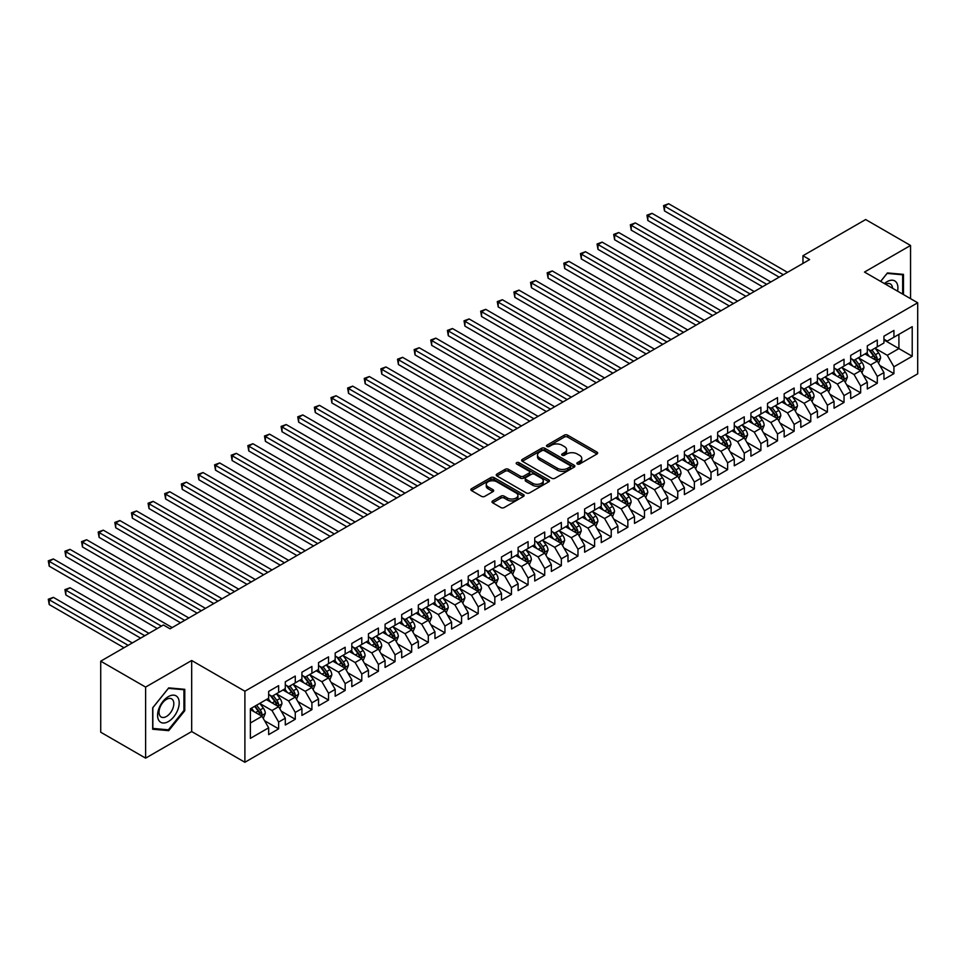 <?xml version="1.0" encoding="UTF-8"?>
<svg xmlns="http://www.w3.org/2000/svg" width="966" height="966" viewBox="0 0 966 966"><rect width="100%" height="100%" fill="white"/><g stroke="black" fill="none" stroke-linecap="round" stroke-linejoin="round"><path stroke-width="1.45" d="M577.354 464.006A1.618 0.93 0 0 0 579.636 464.006L596.976 453.996A2.306 1.328 0 0 0 597.652 453.054A2.306 1.328 0 0 0 596.976 452.1L567.597 435.147A2.306 1.328 0 0 0 564.337 435.147L546.985 445.157A1.618 0.93 0 0 0 546.514 445.821A1.618 0.93 0 0 0 546.985 446.473A1.618 0.93 0 0 0 549.28 446.473L551.526 445.181A7.39 4.262 0 0 1 561.971 445.181L564.41 446.594A7.39 4.262 0 0 1 566.583 449.613A7.39 4.262 0 0 1 564.41 452.619L562.176 453.923A1.618 0.93 0 0 0 561.693 454.575A1.618 0.93 0 0 0 562.176 455.24A1.618 0.93 0 0 0 564.458 455.24L566.704 453.948A7.39 4.262 0 0 1 577.149 453.948L579.6 455.36A7.39 4.262 0 0 1 581.761 458.367A7.39 4.262 0 0 1 579.6 461.386L577.354 462.69A1.618 0.93 0 0 0 576.871 463.342A1.618 0.93 0 0 0 577.354 464.006L577.354 462.69M492.672 500.919A2.306 1.328 0 0 0 491.996 501.861A2.306 1.328 0 0 0 492.672 502.803L500.919 507.561A2.306 1.328 0 0 0 504.18 507.561L523.439 496.439A2.306 1.328 0 0 0 524.115 495.498A2.306 1.328 0 0 0 523.439 494.556L494.061 477.602A2.306 1.328 0 0 0 490.8 477.602L471.541 488.711A2.306 1.328 0 0 0 470.865 489.665A2.306 1.328 0 0 0 471.541 490.607L481.491 496.355A2.306 1.328 0 0 0 484.763 496.355L492.998 491.597A2.306 1.328 0 0 0 493.674 490.643A2.306 1.328 0 0 0 492.998 489.702L488.072 486.852A6.17 3.562 0 0 1 486.26 484.34A6.17 3.562 0 0 1 490.064 481.044A6.17 3.562 0 0 1 496.802 481.817L516.146 492.986A6.17 3.562 0 0 1 517.945 495.498A6.17 3.562 0 0 1 514.141 498.794A6.17 3.562 0 0 1 507.404 498.021L504.18 496.162A2.306 1.328 0 0 0 500.919 496.162L492.672 500.919L492.672 502.803M145.612 687.092L145.612 758.141L191.679 731.552L191.679 660.503L145.612 687.092L100.718 661.179L163.411 624.978L170.052 628.818L809.617 259.576L802.963 255.736L802.963 263.416M191.679 660.503L244.893 691.221L917.7 302.781L917.7 373.83L244.893 762.271L244.893 691.221M910.552 298.651L910.552 245.461L864.485 272.062L917.7 302.781M910.552 245.461L865.657 219.548L802.963 255.736M551.683 478.255A2.306 1.328 0 0 0 554.943 478.255L574.202 467.133A2.306 1.328 0 0 0 574.879 466.192A2.306 1.328 0 0 0 574.202 465.25L544.824 448.284A2.306 1.328 0 0 0 541.564 448.284L522.304 459.405A2.306 1.328 0 0 0 521.628 460.347A2.306 1.328 0 0 0 522.304 461.289L551.683 478.255M517.317 464.356A1.618 0.93 0 0 1 518.959 464.586L548.797 481.805L529.561 492.914A2.306 1.328 0 0 1 526.301 492.914L496.922 475.948L505.17 471.227L505.17 469.307L496.922 474.065A2.306 1.328 0 0 0 496.246 475.006A2.306 1.328 0 0 0 496.922 475.948L496.922 474.065M505.17 471.227A2.306 1.328 0 0 1 508.43 471.227L508.43 469.307A2.306 1.328 0 0 0 505.17 469.307M508.43 469.307L520.348 476.178A2.306 1.328 0 0 0 523.608 476.178L529.078 473.026A2.306 1.328 0 0 0 529.754 472.084A2.306 1.328 0 0 0 529.078 471.142L516.665 463.982A1.618 0.93 0 0 1 516.194 463.318A1.618 0.93 0 0 1 517.196 462.46A1.618 0.93 0 0 1 518.959 462.666L548.821 479.909A2.306 1.328 0 0 1 549.497 480.851A2.306 1.328 0 0 1 548.821 481.793L548.821 479.909M883.938 339.935L898.911 348.581L898.911 334.369L912.218 326.689L893.924 337.243L893.924 330.432L883.938 336.192L883.938 343.002L877.297 346.842L877.297 340.032L867.311 345.792L867.311 352.602L860.658 356.454L860.658 349.632L850.684 355.391L850.684 362.214L844.03 366.054L844.03 359.231L834.056 364.991L834.056 371.813L827.403 375.653L827.403 368.831L817.429 374.591L817.429 381.413L810.776 385.253L810.776 378.43L800.802 384.19L800.802 391.013L794.149 394.853L794.149 388.03L784.175 393.79L784.175 400.612L777.521 404.452L777.521 397.63L767.535 403.39L767.535 410.212L760.894 414.052L760.894 407.241L750.908 413.001L750.908 419.812L744.255 423.651L744.255 416.841L734.281 422.601L734.281 429.411L727.627 433.251L727.627 426.441L717.653 432.2L717.653 439.011L711 442.851L711 436.04L701.026 441.8L701.026 448.61L694.373 452.45L694.373 445.64L684.399 451.4L684.399 458.21L677.746 462.05L677.746 455.24L667.76 460.999L667.76 467.822L661.118 471.662L661.118 464.839L651.132 470.599L651.132 477.421L644.479 481.261L644.479 474.439L634.505 480.199L634.505 487.021L627.852 490.861L627.852 484.038L617.878 489.798L617.878 496.621L611.224 500.46L611.224 493.638L601.25 499.398L601.25 506.22L594.597 510.06L594.597 503.238L584.623 508.997L584.623 515.82L577.97 519.66L577.97 512.837L567.996 518.609L567.996 525.419L561.343 529.259L561.343 522.449L551.357 528.209L551.357 535.019L544.715 538.859L544.715 532.049L534.729 537.808L534.729 544.619L528.076 548.459L528.076 541.648L518.102 547.408L518.102 554.218L511.449 558.058L511.449 551.248L501.475 557.008L501.475 563.818L494.821 567.658L494.821 560.848L484.847 566.607L484.847 573.43L478.194 577.27L478.194 570.447L468.22 576.207L468.22 583.029L461.567 586.869L461.567 580.047L451.593 585.807L451.593 592.629L444.94 596.469L444.94 589.646L434.954 595.406L434.954 602.229L428.312 606.068L428.312 599.246L418.326 605.006L418.326 611.828L411.673 615.668L411.673 608.846L401.699 614.605L401.699 621.428L395.046 625.268L395.046 618.445L385.072 624.217L385.072 631.027L378.418 634.867L378.418 628.057L368.444 633.817L368.444 640.627L361.791 644.467L361.791 637.657L351.817 643.416L351.817 650.227L345.164 654.067L345.164 647.256L335.19 653.016L335.19 659.826L328.537 663.666L328.537 656.856L318.551 662.616L318.551 669.426L311.909 673.266L311.909 666.455L301.923 672.215L301.923 679.026L295.27 682.877L295.27 676.055L285.296 681.815L285.296 688.637L278.643 692.477L278.643 685.655L268.669 691.415L268.669 698.237L250.375 708.79L250.375 738.362L268.669 727.809L262.015 716.277L250.375 709.563M912.218 326.689L912.218 356.261L893.924 366.814L887.271 355.295L875.208 348.34M879.869 365.522L893.924 373.637L893.924 366.814M893.924 373.637L883.938 379.397L883.938 372.574L877.297 376.414L870.644 364.894L858.581 357.939M863.242 375.122L877.297 383.236L877.297 376.414M877.297 383.236L867.311 388.996L867.311 382.174L860.658 386.014L854.016 374.494L841.954 367.539M846.614 384.722L860.658 392.836L860.658 386.014M860.658 392.836L850.684 398.596L850.684 391.773L844.03 395.625L837.377 384.094L825.326 377.138M829.987 394.321L844.03 402.436L844.03 395.625M844.03 402.436L834.056 408.195L834.056 401.385L827.403 405.225L820.75 393.693L808.699 386.738M813.348 403.921L827.403 412.035L827.403 405.225M827.403 412.035L817.429 417.795L817.429 410.985L810.776 414.825L804.123 403.305L792.072 396.338M796.721 413.52L810.776 421.635L810.776 414.825M810.776 421.635L800.802 427.395L800.802 420.584L794.149 424.424L787.495 412.905L775.432 405.937M780.093 423.12L794.149 431.234L794.149 424.424M794.149 431.234L784.175 436.994L784.175 430.184L777.521 434.024L770.868 422.504L758.805 415.537M763.466 432.732L777.521 440.834L777.521 434.024M777.521 440.834L767.535 446.594L767.535 439.784L760.894 443.623L754.241 432.104L742.178 425.137M746.839 442.331L760.894 450.434L760.894 443.623M760.894 450.434L750.908 456.206L750.908 449.383L744.255 453.223L737.601 441.704L725.551 434.736M730.211 451.931L744.255 460.045L744.255 453.223M744.255 460.045L734.281 465.805L734.281 458.983L727.627 462.823L720.974 451.303L708.923 444.348M713.584 461.531L727.627 469.645L727.627 462.823M727.627 469.645L717.653 475.405L717.653 468.582L711 472.422L704.347 460.903L692.296 453.948M696.945 471.13L711 479.245L711 472.422M711 479.245L701.026 485.004L701.026 478.182L694.373 482.022L687.72 470.502L675.669 463.547M680.318 480.73L694.373 488.844L694.373 482.022M694.373 488.844L684.399 494.604L684.399 487.782L677.746 491.622L671.092 480.102L659.029 473.147M663.69 490.33L677.746 498.444L677.746 491.622M677.746 498.444L667.76 504.204L667.76 497.381L661.118 501.221L654.465 489.702L642.402 482.746M647.063 499.929L661.118 508.044L661.118 501.221M661.118 508.044L651.132 513.803L651.132 506.993L644.479 510.833L637.838 499.301L625.775 492.346M630.436 509.529L644.479 517.643L644.479 510.833M644.479 517.643L634.505 523.403L634.505 516.593L627.852 520.433L621.198 508.913L609.148 501.946M613.808 519.128L627.852 527.243L627.852 520.433M627.852 527.243L617.878 533.003L617.878 526.192L611.224 530.032L604.571 518.513L592.52 511.545M597.181 528.728L611.224 536.842L611.224 530.032M611.224 536.842L601.25 542.602L601.25 535.792L594.597 539.632L587.944 528.112L575.893 521.145M580.542 538.34L594.597 546.442L594.597 539.632M594.597 546.442L584.623 552.202L584.623 545.392L577.97 549.231L571.317 537.712L559.266 530.745M563.915 547.939L577.97 556.042L577.97 549.231M577.97 556.042L567.996 561.814L567.996 554.991L561.343 558.831L554.689 547.311L542.626 540.344M547.287 557.539L561.343 565.653L561.343 558.831M561.343 565.653L551.357 571.413L551.357 564.591L544.715 568.431L538.062 556.911L525.999 549.956M530.66 567.139L544.715 575.253L544.715 568.431M544.715 575.253L534.729 581.013L534.729 574.19L528.076 578.03L521.435 566.511L509.372 559.555M514.033 576.738L528.076 584.853L528.076 578.03M528.076 584.853L518.102 590.612L518.102 583.79L511.449 587.63L504.795 576.11L492.745 569.155M497.405 586.338L511.449 594.452L511.449 587.63M511.449 594.452L501.475 600.212L501.475 593.39L494.821 597.23L488.168 585.71L476.117 578.755M480.766 595.937L494.821 604.052L494.821 597.23M494.821 604.052L484.847 609.812L484.847 602.989L478.194 606.829L471.541 595.31L459.49 588.354M464.139 605.537L478.194 613.651L478.194 606.829M478.194 613.651L468.22 619.411L468.22 612.601L461.567 616.441L454.914 604.909L442.863 597.954M447.512 615.137L461.567 623.251L461.567 616.441M461.567 623.251L451.593 629.011L451.593 622.201L444.94 626.04L438.286 614.521L426.223 607.554M430.884 624.736L444.94 632.851L444.94 626.04M444.94 632.851L434.954 638.611L434.954 631.8L428.312 635.64L421.659 624.121L409.596 617.153M414.257 634.336L428.312 642.45L428.312 635.64M428.312 642.45L418.326 648.21L418.326 641.4L411.673 645.24L405.032 633.72L392.969 626.753M397.63 643.936L411.673 652.05L411.673 645.24M411.673 652.05L401.699 657.81L401.699 650.999L395.046 654.839L388.392 643.32L376.342 636.352M381.002 653.547L395.046 661.65L395.046 654.839M395.046 661.65L385.072 667.409L385.072 660.599L378.418 664.439L371.765 652.919L359.714 645.952M364.363 663.147L378.418 671.261L378.418 664.439M378.418 671.261L368.444 677.021L368.444 670.199L361.791 674.039L355.138 662.519L343.087 655.564M347.736 672.747L361.791 680.861L361.791 674.039M361.791 680.861L351.817 686.621L351.817 679.798L345.164 683.638L338.511 672.119L326.46 665.163M331.109 682.346L345.164 690.461L345.164 683.638M345.164 690.461L335.19 696.22L335.19 689.398L328.537 693.238L321.883 681.718L309.82 674.763M314.481 691.946L328.537 700.06L328.537 693.238M328.537 700.06L318.551 705.82L318.551 698.998L311.909 702.837L305.256 691.318L293.193 684.363M297.854 701.545L311.909 709.66L311.909 702.837M311.909 709.66L301.923 715.42L301.923 708.597L295.27 712.437L288.629 700.918L276.566 693.962M281.227 711.145L295.27 719.259L295.27 712.437M295.27 719.259L285.296 725.019L285.296 718.197L278.643 722.049L271.989 710.517L259.939 703.562M264.599 720.745L278.643 728.859L278.643 722.049M278.643 728.859L268.669 734.619L268.669 727.809M268.669 694.397L271.989 696.317L278.643 692.477M250.375 723.003L262.015 716.277M285.296 684.797L288.629 686.717L295.27 682.877M271.989 710.517L278.643 706.677L266.338 699.577M285.296 718.197L278.643 706.677M301.923 675.186L305.256 677.106L311.909 673.266M288.629 700.918L295.27 697.078L282.966 689.978M301.923 708.597L295.27 697.078M318.551 665.586L321.883 667.506L328.537 663.666M305.256 691.318L311.909 687.478L299.593 680.378M318.551 698.998L311.909 687.478M335.19 655.986L338.511 657.906L345.164 654.067M321.883 681.718L328.537 677.878L316.232 670.778M335.19 689.398L328.537 677.878M351.817 646.387L355.138 648.307L361.791 644.467M338.511 672.119L345.164 668.279L332.859 661.179M351.817 679.798L345.164 668.279M368.444 636.787L371.765 638.707L378.418 634.867M355.138 662.519L361.791 658.679L349.487 651.579M368.444 670.199L361.791 658.679M385.072 627.188L388.392 629.107L395.046 625.268M371.765 652.919L378.418 649.08L366.114 641.967M385.072 660.599L378.418 649.08M401.699 617.588L405.032 619.508L411.673 615.668M388.392 643.32L395.046 639.48L382.741 632.368M401.699 650.999L395.046 639.48M418.326 607.988L421.659 609.908L428.312 606.068M405.032 633.72L411.673 629.88L399.369 622.768M418.326 641.4L411.673 629.88M434.954 598.389L438.286 600.309L444.94 596.469M421.659 624.121L428.312 620.281L415.996 613.168M434.954 631.8L428.312 620.281M451.593 588.789L454.914 590.709L461.567 586.869M438.286 614.521L444.94 610.669L432.635 603.569M451.593 622.201L444.94 610.669M468.22 579.189L471.541 581.109L478.194 577.27M454.914 604.909L461.567 601.069L449.262 593.969M468.22 612.601L461.567 601.069M484.847 569.578L488.168 571.51L494.821 567.658M471.541 595.31L478.194 591.47L465.89 584.37M484.847 602.989L478.194 591.47M501.475 559.978L504.795 561.898L511.449 558.058M488.168 585.71L494.821 581.87L482.517 574.77M501.475 593.39L494.821 581.87M518.102 550.379L521.435 552.298L528.076 548.459M504.795 576.11L511.449 572.27L499.144 565.17M518.102 583.79L511.449 572.27M534.729 540.779L538.062 542.699L544.715 538.859M521.435 566.511L528.076 562.671L515.772 555.571M534.729 574.19L528.076 562.671M551.357 531.179L554.689 533.099L561.343 529.259M538.062 556.911L544.715 553.071L532.399 545.971M551.357 564.591L544.715 553.071M567.996 521.58L571.317 523.5L577.97 519.66M554.689 547.311L561.343 543.472L549.038 536.359M567.996 554.991L561.343 543.472M584.623 511.98L587.944 513.9L594.597 510.06M571.317 537.712L577.97 533.872L565.665 526.76M584.623 545.392L577.97 533.872M601.25 502.38L604.571 504.3L611.224 500.46M587.944 528.112L594.597 524.272L582.293 517.16M601.25 535.792L594.597 524.272M617.878 492.781L621.198 494.701L627.852 490.861M604.571 518.513L611.224 514.673L598.92 507.561M617.878 526.192L611.224 514.673M634.505 483.181L637.838 485.101L644.479 481.261M621.198 508.913L627.852 505.073L615.547 497.961M634.505 516.593L627.852 505.073M651.132 473.582L654.465 475.501L661.118 471.662M637.838 499.301L644.479 495.461L632.175 488.361M651.132 506.993L644.479 495.461M667.76 463.982L671.092 465.902L677.746 462.05M654.465 489.702L661.118 485.862L648.814 478.762M667.76 497.381L661.118 485.862M684.399 454.37L687.72 456.29L694.373 452.45M671.092 480.102L677.746 476.262L665.441 469.162M684.399 487.782L677.746 476.262M701.026 444.771L704.347 446.69L711 442.851M687.72 470.502L694.373 466.663L682.068 459.562M701.026 478.182L694.373 466.663M717.653 435.171L720.974 437.091L727.627 433.251M704.347 460.903L711 457.063L698.696 449.963M717.653 468.582L711 457.063M734.281 425.571L737.601 427.491L744.255 423.651M720.974 451.303L727.627 447.463L715.323 440.363M734.281 458.983L727.627 447.463M750.908 415.972L754.241 417.892L760.894 414.052M737.601 441.704L744.255 437.864L731.95 430.764M750.908 449.383L744.255 437.864M767.535 406.372L770.868 408.292L777.521 404.452M754.241 432.104L760.894 428.264L748.578 421.152M767.535 439.784L760.894 428.264M784.175 396.772L787.495 398.692L794.149 394.853M770.868 422.504L777.521 418.664L765.217 411.552M784.175 430.184L777.521 418.664M800.802 387.173L804.123 389.093L810.776 385.253M787.495 412.905L794.149 409.065L781.844 401.953M800.802 420.584L794.149 409.065M817.429 377.573L820.75 379.493L827.403 375.653M804.123 403.305L810.776 399.465L798.471 392.353M817.429 410.985L810.776 399.465M834.056 367.974L837.377 369.893L844.03 366.054M820.75 393.693L827.403 389.853L815.099 382.753M834.056 401.385L827.403 389.853M850.684 358.374L854.016 360.294L860.658 356.454M837.377 384.094L844.03 380.254L831.726 373.154M850.684 391.773L844.03 380.254M867.311 348.762L870.644 350.682L877.297 346.842M854.016 374.494L860.658 370.654L848.353 363.554M867.311 382.174L860.658 370.654M883.938 339.163L887.271 341.083L893.924 337.243M870.644 364.894L877.297 361.055L864.981 353.954M883.938 372.574L877.297 361.055M100.718 661.179L100.718 732.216L145.612 758.141M191.679 731.552L244.893 762.271M887.271 355.295L898.911 348.581L912.218 356.261M903.488 294.57L903.488 274.368L887.44 272.931L880.642 281.384M184.772 710.71L184.772 689.313L168.724 687.877L152.676 707.837L152.676 729.233L168.724 730.67L184.772 710.71L183.938 710.227M577.994 464.235L579.6 463.306A7.39 4.262 0 0 0 581.761 460.299L581.761 458.367M566.583 449.613L566.583 451.533A7.39 4.262 0 0 1 564.41 454.539L562.816 455.469M596.952 454.008L567.597 437.067A2.306 1.328 0 0 0 564.337 437.067L547.637 446.703M574.178 467.158L544.824 450.204A2.306 1.328 0 0 0 541.564 450.204L522.328 461.313M570.133 466.856A1.618 0.93 0 0 0 570.604 466.192A1.618 0.93 0 0 0 570.133 465.54L544.341 450.651A1.618 0.93 0 0 0 542.047 450.651L539.68 452.016A7.39 4.262 0 0 0 537.519 455.022A7.39 4.262 0 0 0 539.68 458.041L557.31 468.22A7.39 4.262 0 0 0 567.766 468.22L570.133 466.856L570.133 468.776A1.618 0.93 0 0 0 570.604 468.112L570.604 466.192M537.519 455.022L537.519 456.942A7.39 4.262 0 0 0 539.68 459.961L539.68 458.041M570.133 468.776L567.766 470.14A7.39 4.262 0 0 1 557.31 470.14L539.68 459.961M508.43 471.227L520.348 478.11A2.306 1.328 0 0 0 523.608 478.11L529.078 474.946A2.306 1.328 0 0 0 529.754 474.004L529.754 472.084M532.713 483.326A6.17 3.562 0 0 0 539.439 484.099A6.17 3.562 0 0 0 543.254 480.802A6.17 3.562 0 0 0 541.443 478.279L534.621 474.342A2.306 1.328 0 0 0 531.36 474.342L525.89 477.506A2.306 1.328 0 0 0 525.214 478.448A2.306 1.328 0 0 0 525.89 479.39L532.713 483.326L532.713 485.246A6.17 3.562 0 0 0 539.439 486.019A6.17 3.562 0 0 0 543.254 482.722L543.254 480.802M525.214 478.448L525.214 480.368A2.306 1.328 0 0 0 525.89 481.31L525.89 479.39M532.713 485.246L525.89 481.31M517.945 495.498L517.945 497.418A6.17 3.562 0 0 1 514.141 500.714A6.17 3.562 0 0 1 507.404 499.941L504.18 498.082A2.306 1.328 0 0 0 500.919 498.082L492.708 502.827M486.26 484.34L486.26 486.26A6.17 3.562 0 0 0 488.072 488.772L488.072 486.852M492.974 491.609L488.072 488.772M523.415 496.464L494.061 479.522A2.306 1.328 0 0 0 490.8 479.522L471.565 490.619M167.033 729.692L168.724 730.67M878.517 363.192L880.581 358.157A6.231 3.598 -120 0 0 878.589 352.856L875.063 348.134M869.436 356.514L866.743 352.94M664.487 249.337L745.921 296.345L631.233 230.137L631.233 225.332L635.387 222.929L754.241 291.551M876.114 360.378L877.225 358.422A6.231 3.598 -120 0 0 875.438 354.679L871.9 349.958M869.883 350.247L874.254 356.08A3.176 1.835 60 0 1 874.822 357.046L877.225 358.422M868.784 349.62L873.445 355.826A6.231 3.598 60 0 1 875.22 359.569L875.353 359.932M783.341 274.742L664.487 206.132L668.641 203.729L787.495 272.352M779.176 277.145L664.487 210.926L664.487 206.132L663.57 205.601L668.641 203.729M664.487 210.926L663.57 205.601M861.889 372.791L863.954 367.756A6.231 3.598 -120 0 0 861.962 362.455L858.436 357.734M852.809 366.126L850.116 362.54M647.86 258.936L729.294 305.944L614.605 239.737L614.605 234.931L618.759 232.528L737.601 301.151M852.157 359.219L856.806 365.426A6.231 3.598 60 0 1 858.593 369.181C859.535 370.425 860.199 370.05 860.585 368.022A6.231 3.598 -120 0 0 858.81 364.279L855.272 359.557M853.256 359.859L857.615 365.679A3.176 1.835 60 0 1 858.194 366.645L860.585 368.022M845.262 382.391L847.327 377.356A6.231 3.598 -120 0 0 845.335 372.055L841.809 367.334M836.17 375.726L833.489 372.139M631.233 268.536L712.667 315.544L597.978 249.337L597.978 244.531L602.132 242.128L720.974 310.75M835.53 368.819L840.178 375.025A6.231 3.598 60 0 1 841.966 378.781C842.907 380.024 843.572 379.65 843.958 377.621A6.231 3.598 -120 0 0 842.171 373.878L838.645 369.157M836.628 369.459L840.988 375.279A3.176 1.835 60 0 1 841.567 376.245L843.958 377.621M766.702 284.342L647.86 215.732L652.014 213.329L770.868 281.951M762.548 286.745L647.86 220.526L647.86 215.732L646.942 215.201L652.014 213.329M647.86 220.526L646.942 215.201M750.075 293.942L630.315 224.8L635.387 222.929M631.233 230.137L630.315 224.8M897.583 291.164A15.287 8.827 120 0 0 896.46 282.495A15.287 8.827 120 0 0 884.445 283.581M892.524 288.242A10.469 6.037 120 0 0 891.546 285.03A10.469 6.037 120 0 0 890.362 283.944A10.469 6.037 120 0 0 885.568 284.221M887.066 273.39L902.655 274.803L902.655 294.087M901.616 274.199L902.655 274.803M880.678 281.408L887.102 273.414M159.04 720.733A15.287 8.827 120 0 0 173.795 716.772A15.287 8.827 120 0 0 177.756 697.44A15.287 8.827 120 0 0 162.988 701.388A15.287 8.827 120 0 0 159.04 720.733M160.018 715.915A10.469 6.037 120 0 0 161.189 717.013A10.469 6.037 120 0 0 170.934 712.123A10.469 6.037 120 0 0 172.829 699.976A10.469 6.037 120 0 0 171.658 698.877A10.469 6.037 120 0 0 161.926 703.767A10.469 6.037 120 0 0 160.018 715.915M168.398 688.347L183.938 689.736L183.938 710.469L168.398 729.813L152.845 728.424L152.845 707.692L168.398 688.347M182.912 689.144L183.938 689.736M828.635 391.991L830.7 386.955A6.231 3.598 -120 0 0 828.707 381.655L825.169 376.933M819.542 385.325L816.862 381.739M614.605 278.136L696.039 325.156L581.339 258.936L581.339 254.13L585.505 251.728L704.347 320.35M818.902 378.418L823.551 384.625A6.231 3.598 60 0 1 825.338 388.38C826.268 389.636 826.932 389.25 827.331 387.221A6.231 3.598 -120 0 0 825.544 383.478L822.018 378.757M820.001 379.058L824.36 384.879A3.176 1.835 60 0 1 824.94 385.845L827.331 387.221M812.008 401.59L814.072 396.555A6.231 3.598 -120 0 0 812.08 391.254L808.542 386.533M802.915 394.925L800.234 391.339M597.978 287.735L679.4 334.755L564.712 268.536L564.712 263.73L568.877 261.339L687.72 329.949M802.275 388.018L806.924 394.225A6.231 3.598 60 0 1 808.711 397.98C809.641 399.236 810.305 398.849 810.703 396.821A6.231 3.598 -120 0 0 808.916 393.077L805.39 388.356M803.374 388.658L807.733 394.478A3.176 1.835 60 0 1 808.313 395.444L810.703 396.821M733.448 303.553L613.688 234.4L618.759 232.528M614.605 239.737L613.688 234.4M716.82 313.153L597.06 244L602.132 242.128M597.978 249.337L597.06 244M795.38 411.19L797.433 406.155A6.231 3.598 -120 0 0 795.453 400.854L791.915 396.132M786.288 404.525L783.607 400.938M581.339 297.335L662.773 344.355L548.084 278.136L548.084 273.33L552.238 270.939L671.092 339.549M785.648 397.618L790.297 403.824A6.231 3.598 60 0 1 792.084 407.58C793.014 408.835 793.678 408.449 794.076 406.42A6.231 3.598 -120 0 0 792.289 402.677L788.763 397.968M786.747 398.258L791.106 404.078A3.176 1.835 60 0 1 791.685 405.044L794.076 406.42M700.193 322.753L580.433 253.611L585.505 251.728M581.339 258.936L580.433 253.611M778.753 420.79L780.806 415.766A6.231 3.598 -120 0 0 778.825 410.453L775.287 405.744M769.66 414.124L766.968 410.538M564.712 306.934L646.145 353.954L531.457 287.735L531.457 282.941L535.611 280.538L654.465 349.149M769.021 407.229L773.669 413.436A6.231 3.598 60 0 1 775.444 417.179C776.386 418.435 777.05 418.049 777.449 416.032A6.231 3.598 -120 0 0 775.662 412.277L772.124 407.567M770.107 407.857L774.478 413.677A3.176 1.835 60 0 1 775.046 414.643L777.449 416.032M683.566 332.352L563.806 263.211L568.877 261.339M564.712 268.536L563.806 263.211M762.114 430.389L764.178 425.366A6.231 3.598 -120 0 0 762.186 420.053L758.66 415.344M753.033 423.724L750.341 420.138M548.084 316.534L629.518 363.554L514.83 297.335L514.83 292.541L518.984 290.138L637.838 358.748M752.381 416.829L757.042 423.036A6.231 3.598 60 0 1 758.817 426.779C759.759 428.035 760.423 427.648 760.81 425.632A6.231 3.598 -120 0 0 759.035 421.876L755.497 417.167M753.48 417.457L757.851 423.277A3.176 1.835 60 0 1 758.419 424.243L760.81 425.632M666.938 341.952L547.167 272.81L552.238 270.939M548.084 278.136L547.167 272.81M745.486 439.989L747.551 434.966A6.231 3.598 -120 0 0 745.559 429.653L742.033 424.943M736.406 433.323L733.713 429.737M531.457 326.134L612.891 373.154L498.202 306.934L498.202 302.141L502.356 299.738L621.198 368.348M735.754 426.429L740.403 432.635A6.231 3.598 60 0 1 742.19 436.378C743.132 437.634 743.796 437.248 744.182 435.231A6.231 3.598 -120 0 0 742.407 431.476L738.869 426.767M736.853 427.057L741.212 432.877A3.176 1.835 60 0 1 741.791 433.843L744.182 435.231M650.299 351.552L530.539 282.41L535.611 280.538M531.457 287.735L530.539 282.41M728.859 449.588L730.924 444.565A6.231 3.598 -120 0 0 728.932 439.252L725.406 434.543M719.767 442.923L717.086 439.337M514.83 335.745L596.264 382.753L481.575 316.534L481.575 311.74L485.729 309.337L604.571 377.947M719.127 436.028L723.775 442.235A6.231 3.598 60 0 1 725.563 445.978C726.504 447.234 727.169 446.847 727.555 444.831A6.231 3.598 -120 0 0 725.768 441.076L722.242 436.366M720.225 436.656L724.585 442.488A3.176 1.835 60 0 1 725.164 443.442L727.555 444.831M633.672 361.151L513.912 292.01L518.984 290.138M514.83 297.335L513.912 292.01M712.232 459.2L714.297 454.165A6.231 3.598 -120 0 0 712.304 448.852L708.766 444.143M703.139 452.523L700.459 448.936M498.202 345.345L579.636 392.353L464.936 326.134L464.936 321.34L469.102 318.937L587.944 387.559M702.499 445.628L707.148 451.834A6.231 3.598 60 0 1 708.935 455.578C709.865 456.833 710.529 456.447 710.928 454.431A6.231 3.598 -120 0 0 709.141 450.687L705.615 445.966M703.598 446.256L707.957 452.088A3.176 1.835 60 0 1 708.537 453.054L710.928 454.431M617.045 370.751L497.285 301.609L502.356 299.738M498.202 306.934L497.285 301.609M695.605 468.8L697.669 463.765A6.231 3.598 -120 0 0 695.677 458.464L692.139 453.742M686.512 462.122L683.831 458.548M481.575 354.945L562.997 401.953L448.309 335.745L448.309 330.94L452.474 328.537L571.317 397.159M685.872 455.228L690.521 461.434A6.231 3.598 60 0 1 692.308 465.177C693.238 466.433 693.902 466.047 694.3 464.03A6.231 3.598 -120 0 0 692.513 460.287L688.987 455.566M686.971 455.855L691.33 461.688A3.176 1.835 60 0 1 691.91 462.654L694.3 464.03M600.417 380.35L480.657 311.209L485.729 309.337M481.575 316.534L480.657 311.209M678.977 478.399L681.03 473.364A6.231 3.598 -120 0 0 679.05 468.063L675.512 463.342M669.885 471.722L667.204 468.148M464.936 364.544L546.37 411.552L431.681 345.345L431.681 340.539L435.835 338.136L554.689 406.758M669.245 464.827L673.894 471.034A6.231 3.598 60 0 1 675.681 474.789C676.611 476.033 677.275 475.646 677.673 473.63A6.231 3.598 -120 0 0 675.886 469.887L672.348 465.165M670.332 465.455L674.703 471.287A3.176 1.835 60 0 1 675.282 472.253L677.673 473.63M583.79 389.95L464.03 320.809L469.102 318.937M464.936 326.134L464.03 320.809M662.35 487.999L664.403 482.964A6.231 3.598 -120 0 0 662.422 477.663L658.884 472.942M653.258 481.334L650.565 477.747M448.309 374.144L529.742 421.152L415.054 354.945L415.054 350.139L419.208 347.736L538.062 416.358M652.618 474.427L657.266 480.633A6.231 3.598 60 0 1 659.041 484.389C659.983 485.632 660.647 485.258 661.046 483.229A6.231 3.598 -120 0 0 659.259 479.486L655.721 474.765M653.704 475.067L658.075 480.887A3.176 1.835 60 0 1 658.643 481.853L661.046 483.229M567.163 399.55L447.403 330.408L452.474 328.537M448.309 335.745L447.403 330.408M645.711 497.599L647.775 492.563A6.231 3.598 -120 0 0 645.783 487.262L642.257 482.541M636.63 490.933L633.938 487.347M431.681 383.744L513.115 430.764L398.427 364.544L398.427 359.738L402.58 357.335L521.435 425.958M635.978 484.026L640.627 490.233A6.231 3.598 60 0 1 642.414 493.988C643.356 495.232 644.02 494.858 644.407 492.829A6.231 3.598 -120 0 0 642.632 489.086L639.094 484.364M637.077 484.666L641.448 490.486A3.176 1.835 60 0 1 642.016 491.452L644.407 492.829M550.535 409.161L430.764 340.008L435.835 338.136M431.681 345.345L430.764 340.008M629.083 507.198L631.148 502.163A6.231 3.598 -120 0 0 629.156 496.862L625.63 492.141M620.003 500.533L617.31 496.947M415.054 393.343L496.488 440.363L381.799 374.144L381.799 369.338L385.953 366.947L504.795 435.557M619.351 493.626L624 499.833A6.231 3.598 60 0 1 625.787 503.588C626.729 504.844 627.393 504.457 627.779 502.429A6.231 3.598 -120 0 0 626.004 498.685L622.466 493.964M620.45 494.266L624.809 500.086A3.176 1.835 60 0 1 625.388 501.052L627.779 502.429M533.896 418.761L414.136 349.607L419.208 347.736M415.054 354.945L414.136 349.607M612.456 516.798L614.521 511.763A6.231 3.598 -120 0 0 612.529 506.462L609.003 501.74M603.364 510.133L600.683 506.546M398.427 402.943L479.861 449.963L365.172 383.744L365.172 378.938L369.326 376.547L488.168 445.157M602.724 503.226L607.373 509.432A6.231 3.598 60 0 1 609.16 513.188C610.089 514.443 610.766 514.057 611.152 512.028A6.231 3.598 -120 0 0 609.365 508.285L605.839 503.576M603.822 503.866L608.182 509.686A3.176 1.835 60 0 1 608.761 510.652L611.152 512.028M517.269 428.361L397.509 359.207L402.58 357.335M398.427 364.544L397.509 359.207M595.829 526.398L597.894 521.374A6.231 3.598 -120 0 0 595.901 516.061L592.363 511.352M586.736 519.732L584.056 516.146M381.799 412.542L463.233 459.562L348.533 393.343L348.533 388.537L352.699 386.146L471.541 454.757M586.096 512.837L590.745 519.044A6.231 3.598 60 0 1 592.532 522.787C593.462 524.043 594.126 523.657 594.525 521.64A6.231 3.598 -120 0 0 592.738 517.885L589.212 513.175M587.195 513.465L591.554 519.285A3.176 1.835 60 0 1 592.134 520.251L594.525 521.64M500.642 437.96L380.882 368.819L385.953 366.947M381.799 374.144L380.882 368.819M579.202 535.997L581.254 530.974A6.231 3.598 -120 0 0 579.274 525.661L575.736 520.952M570.109 529.332L567.428 525.745M365.172 422.142L446.594 469.162L331.906 402.943L331.906 398.149L336.071 395.746L454.914 464.356M569.469 522.437L574.118 528.644A6.231 3.598 60 0 1 575.905 532.387C576.835 533.643 577.499 533.256 577.897 531.24A6.231 3.598 -120 0 0 576.11 527.484L572.584 522.775M570.568 523.065L574.927 528.885A3.176 1.835 60 0 1 575.507 529.851L577.897 531.24M484.014 447.56L364.254 378.418L369.326 376.547M365.172 383.744L364.254 378.418M562.574 545.597L564.627 540.574A6.231 3.598 -120 0 0 562.647 535.261L559.109 530.551M553.482 538.931L550.801 535.345M348.533 431.742L429.967 478.762L315.278 412.542L315.278 407.749L319.432 405.346L438.286 473.956M552.842 532.037L557.491 538.243A6.231 3.598 60 0 1 559.266 541.986C560.208 543.242 560.872 542.856 561.27 540.839A6.231 3.598 -120 0 0 559.483 537.084L555.945 532.375M553.929 532.664L558.3 538.485A3.176 1.835 60 0 1 558.879 539.451L561.27 540.839M467.387 457.16L347.627 388.018L352.699 386.146M348.533 393.343L347.627 388.018M545.947 555.196L548 550.173A6.231 3.598 -120 0 0 546.019 544.86L542.481 540.151M536.855 548.531L534.162 544.945M331.906 441.353L413.339 488.361L298.651 422.142L298.651 417.348L302.805 414.945L421.659 483.555M536.215 541.636L540.863 547.843A6.231 3.598 60 0 1 542.638 551.586C543.58 552.842 544.244 552.455 544.643 550.439A6.231 3.598 -120 0 0 542.856 546.684L539.318 541.974M537.301 542.264L541.672 548.096A3.176 1.835 60 0 1 542.24 549.05L544.643 550.439M450.76 466.759L330.988 397.618L336.071 395.746M331.906 402.943L330.988 397.618M529.308 564.808L531.372 559.773A6.231 3.598 -120 0 0 529.38 554.46L525.854 549.751M520.227 558.131L517.534 554.544M315.278 450.953L396.712 497.961L282.024 431.742L282.024 426.948L286.178 424.545L405.032 493.167M519.575 551.236L524.224 557.442A6.231 3.598 60 0 1 526.011 561.186C526.953 562.441 527.617 562.055 528.004 560.038A6.231 3.598 -120 0 0 526.229 556.283L522.691 551.574M520.674 551.864L525.045 557.696A3.176 1.835 60 0 1 525.613 558.65L528.004 560.038M434.132 476.359L314.361 407.217L319.432 405.346M315.278 412.542L314.361 407.217M512.68 574.408L514.745 569.372A6.231 3.598 -120 0 0 512.753 564.072L509.227 559.35M503.588 567.73L500.907 564.156M298.651 460.553L380.085 507.561L265.396 441.341L265.396 436.547L269.55 434.145L388.392 502.767M502.948 560.835L507.597 567.042A6.231 3.598 60 0 1 509.384 570.785C510.326 572.041 510.99 571.655 511.376 569.638A6.231 3.598 -120 0 0 509.601 565.895L506.063 561.174M504.047 561.463L508.406 567.296A3.176 1.835 60 0 1 508.985 568.262L511.376 569.638M417.493 485.958L297.733 416.817L302.805 414.945M298.651 422.142L297.733 416.817M496.053 584.007L498.118 578.972A6.231 3.598 -120 0 0 496.126 573.671L492.6 568.95M486.961 577.33L484.28 573.756M282.024 470.152L363.457 517.16L248.769 450.953L248.769 446.147L252.923 443.744L371.765 512.366M486.321 570.435L490.97 576.642A6.231 3.598 60 0 1 492.757 580.385C493.686 581.641 494.363 581.254 494.749 579.238A6.231 3.598 -120 0 0 492.962 575.495L489.436 570.773M487.419 571.063L491.779 576.895A3.176 1.835 60 0 1 492.358 577.861L494.749 579.238M479.426 593.607L481.491 588.572A6.231 3.598 -120 0 0 479.498 583.271L475.96 578.549M470.333 586.942L467.653 583.355M265.396 479.752L346.818 526.76M469.693 580.035L474.342 586.241A6.231 3.598 60 0 1 476.129 589.997C477.059 591.24 477.723 590.866 478.122 588.837A6.231 3.598 -120 0 0 476.335 585.094L472.809 580.373M470.792 580.675L475.151 586.495A3.176 1.835 60 0 1 475.731 587.461L478.122 588.837M462.799 603.207L464.851 598.171A6.231 3.598 -120 0 0 462.871 592.87L459.333 588.149M453.706 596.541L451.025 592.955M248.769 489.351L330.191 536.359L215.503 470.152L215.503 465.346L219.656 462.943L338.511 531.566M453.066 589.634L457.715 595.841A6.231 3.598 60 0 1 459.502 599.596C460.432 600.84 461.096 600.466 461.494 598.437A6.231 3.598 -120 0 0 459.707 594.694L456.181 589.972M454.165 590.274L458.524 596.094A3.176 1.835 60 0 1 459.104 597.06L461.494 598.437M446.171 612.806L448.224 607.771A6.231 3.598 -120 0 0 446.244 602.47L442.706 597.749M437.079 606.141L434.386 602.555M232.13 498.951L313.564 545.971L198.875 479.752L198.875 474.946L203.029 472.555L321.883 541.165M436.439 599.234L441.088 605.44A6.231 3.598 60 0 1 442.863 609.196C443.805 610.452 444.469 610.065 444.867 608.037A6.231 3.598 -120 0 0 443.08 604.293L439.542 599.572M437.526 599.874L441.897 605.694A3.176 1.835 60 0 1 442.476 606.66L444.867 608.037M429.532 622.406L431.597 617.371A6.231 3.598 -120 0 0 429.604 612.07L426.078 607.348M420.452 615.74L417.759 612.154M215.503 508.551L296.936 555.571L182.248 489.351L182.248 484.546L186.402 482.155L305.256 550.765M419.812 608.834L424.46 615.04A6.231 3.598 60 0 1 426.235 618.795C427.177 620.051 427.841 619.665 428.24 617.636A6.231 3.598 -120 0 0 426.453 613.893L422.915 609.172M420.898 609.474L425.269 615.294A3.176 1.835 60 0 1 425.837 616.26L428.24 617.636M412.905 632.005L414.969 626.982A6.231 3.598 -120 0 0 412.977 621.669L409.451 616.96M403.824 625.34L401.132 621.754M198.875 518.15L280.309 565.17L165.621 498.951L165.621 494.145L169.774 491.754L288.629 560.365M403.172 618.445L407.821 624.652A6.231 3.598 60 0 1 409.608 628.395C410.55 629.651 411.214 629.264 411.601 627.248A6.231 3.598 -120 0 0 409.825 623.493L406.288 618.783M404.271 619.073L408.63 624.893A3.176 1.835 60 0 1 409.21 625.859L411.601 627.248M396.277 641.605L398.342 636.582A6.231 3.598 -120 0 0 396.35 631.269L392.824 626.56M387.185 634.94L384.504 631.353M182.248 527.75L263.682 574.77L148.993 508.551L148.993 503.757L153.147 501.354L271.989 569.964M386.545 628.045L391.194 634.251A6.231 3.598 60 0 1 392.981 637.995C393.923 639.25 394.587 638.864 394.973 636.848A6.231 3.598 -120 0 0 393.198 633.092L389.66 628.383M387.644 628.673L392.003 634.493A3.176 1.835 60 0 1 392.582 635.459L394.973 636.848M400.866 495.558L281.106 426.417L286.178 424.545M282.024 431.742L281.106 426.417M384.239 505.158L264.479 436.016L269.55 434.145M265.396 441.341L264.479 436.016M367.611 514.769L247.851 445.616L252.923 443.744M248.769 450.953L247.851 445.616M350.984 524.369L232.13 455.747L236.296 453.344L355.138 521.966M346.83 526.76L232.13 460.553L232.13 455.747L231.224 455.215L236.296 453.344M232.13 460.553L231.224 455.215M334.357 533.969L214.585 464.815L219.656 462.943M215.503 470.152L214.585 464.815M317.729 543.568L197.958 474.427L203.029 472.555M198.875 479.752L197.958 474.427M301.09 553.168L181.33 484.026L186.402 482.155M182.248 489.351L181.33 484.026M379.65 651.205L381.715 646.182A6.231 3.598 -120 0 0 379.723 640.869L376.185 636.159M370.558 644.539L367.877 640.953M165.621 537.35L247.054 584.37L132.354 518.15L132.354 513.357L136.52 510.954L255.362 579.564M369.918 637.645L374.567 643.851A6.231 3.598 60 0 1 376.354 647.594C377.283 648.85 377.96 648.464 378.346 646.447A6.231 3.598 -120 0 0 376.559 642.692L373.033 637.983M371.016 638.272L375.376 644.093A3.176 1.835 60 0 1 375.955 645.059L378.346 646.447M284.463 562.767L164.703 493.626L169.774 491.754M165.621 498.951L164.703 493.626M363.023 660.804L365.088 655.781A6.231 3.598 -120 0 0 363.095 650.468L359.557 645.759M353.93 654.139L351.25 650.553M148.993 546.949L230.415 593.969L115.727 527.75L115.727 522.956L119.893 520.553L238.735 589.163M353.29 647.244L357.939 653.451A6.231 3.598 60 0 1 359.726 657.194C360.656 658.45 361.32 658.063 361.719 656.047A6.231 3.598 -120 0 0 359.932 652.292L356.406 647.582M354.389 647.872L358.748 653.704A3.176 1.835 60 0 1 359.328 654.658L361.719 656.047M267.836 572.367L148.076 503.226L153.147 501.354M148.993 508.551L148.076 503.226M346.396 670.416L348.448 665.381A6.231 3.598 -120 0 0 346.468 660.068L342.93 655.359M337.303 663.739L334.622 660.152M132.354 556.561L213.788 603.569L99.1 537.35L99.1 532.556L103.253 530.153L222.108 598.775M336.663 656.844L341.312 663.05A6.231 3.598 60 0 1 343.099 666.794C344.029 668.049 344.693 667.663 345.091 665.646A6.231 3.598 -120 0 0 343.304 661.891L339.778 657.182M337.762 657.472L342.121 663.304A3.176 1.835 60 0 1 342.701 664.258L345.091 665.646M251.208 581.967L131.448 512.825L136.52 510.954M132.354 518.15L131.448 512.825M329.768 680.016L331.821 674.98A6.231 3.598 -120 0 0 329.841 669.667L326.303 664.958M320.676 673.338L317.983 669.752M115.727 566.161L197.161 613.168L82.472 546.949L82.472 542.155L86.626 539.753L205.48 608.375M327.353 677.202L328.464 675.246A6.231 3.598 -120 0 0 326.677 671.503L323.139 666.782M321.123 667.071L325.494 672.904A3.176 1.835 60 0 1 326.073 673.87L328.464 675.246M320.036 666.443L324.685 672.65A6.231 3.598 60 0 1 326.46 676.393L326.593 676.755M234.581 591.566L114.821 522.425L119.893 520.553M115.727 527.75L114.821 522.425M313.129 689.615L315.194 684.58A6.231 3.598 -120 0 0 313.201 679.279L309.675 674.558M304.048 682.938L301.356 679.364M99.1 575.76L180.533 622.768L65.845 556.561L65.845 551.755L69.999 549.352L188.853 617.974M310.726 686.802L311.837 684.846A6.231 3.598 -120 0 0 310.05 681.102L306.512 676.381M304.495 676.671L308.866 682.503A3.176 1.835 60 0 1 309.434 683.469L311.837 684.846M303.396 676.043L308.057 682.25A6.231 3.598 60 0 1 309.832 685.993L309.965 686.355M217.954 601.166L98.182 532.024L103.253 530.153M99.1 537.35L98.182 532.024M296.502 699.215L298.566 694.18A6.231 3.598 -120 0 0 296.574 688.879L293.048 684.157M287.421 692.55L284.728 688.963M82.472 585.36L157.253 628.528L49.218 566.161L49.218 561.355L53.372 558.952L172.214 627.574M286.769 685.643L291.418 691.849A6.231 3.598 60 0 1 293.205 695.605C294.147 696.848 294.811 696.474 295.198 694.445A6.231 3.598 -120 0 0 293.423 690.702L289.885 685.981M287.868 686.283L292.227 692.103A3.176 1.835 60 0 1 292.807 693.069L295.198 694.445M201.314 610.766L81.555 541.624L86.626 539.753M82.472 546.949L81.555 541.624M279.874 708.815L281.939 703.779A6.231 3.598 -120 0 0 279.947 698.478L276.421 693.757M270.782 702.149L268.101 698.563M148.933 633.334L69.999 587.763L65.845 590.154L65.845 594.959L140.625 638.128M270.142 695.242L274.791 701.449A6.231 3.598 60 0 1 276.578 705.204C277.52 706.448 278.184 706.074 278.57 704.045A6.231 3.598 -120 0 0 276.795 700.302L273.257 695.58M271.241 695.882L275.6 701.702A3.176 1.835 60 0 1 276.179 702.668L278.57 704.045M65.845 594.959L64.927 589.634L144.779 635.737M64.927 589.634L69.999 587.763M184.687 620.365L64.927 551.224L69.999 549.352M65.845 556.561L64.927 551.224M263.247 718.414L265.312 713.379A6.231 3.598 -120 0 0 263.32 708.078L259.782 703.357M254.155 711.749L251.474 708.163M132.306 642.933L53.372 597.362L49.218 599.753L49.218 604.559L123.998 647.739M254.638 706.339L258.163 711.048A6.231 3.598 60 0 1 259.951 714.804C260.88 716.06 261.544 715.673 261.943 713.645A6.231 3.598 -120 0 0 260.156 709.901L256.63 705.18M255.072 706.086L258.973 711.302A3.176 1.835 60 0 1 259.552 712.268L261.943 713.645M49.218 604.559L48.3 599.234L128.152 645.336M48.3 599.234L53.372 597.362M161.407 626.137L48.3 560.823L53.372 558.952M49.218 566.161L48.3 560.823M579.6 463.306L579.6 461.386M562.176 455.24L562.176 453.923M564.41 454.539L564.41 452.619M546.985 446.473L546.985 445.157M564.337 437.067L564.337 435.147M567.597 437.067L567.597 435.147M596.976 453.996L596.976 452.1M522.304 461.289L522.304 459.405M541.564 450.204L541.564 448.284M544.824 450.204L544.824 448.284M574.202 467.133L574.202 465.25M557.31 470.14L557.31 468.22M567.766 470.14L567.766 468.22M520.348 478.11L520.348 476.178M523.608 478.11L523.608 476.178M529.078 474.946L529.078 473.026M518.959 464.586L518.959 462.666M500.919 498.082L500.919 496.162M504.18 498.082L504.18 496.162M507.404 499.941L507.404 498.021M492.998 491.597L492.998 489.702M471.541 490.607L471.541 488.711M490.8 479.522L490.8 477.602M494.061 479.522L494.061 477.602M523.439 496.439L523.439 494.556M876.512 360.608L880.545 358.277M875.438 354.679L878.589 352.856M870.837 357.335L873.445 355.826M859.885 370.207L863.918 367.877M858.81 364.279L861.962 362.455M854.21 366.935L856.806 365.426M843.258 379.807L847.279 377.477M842.171 373.878L845.335 372.055M837.582 376.535L840.178 375.025M826.618 389.407L830.651 387.076M825.544 383.478L828.707 381.655M820.943 386.134L823.551 384.625M809.991 399.006L814.024 396.676M808.916 393.077L812.08 391.254M804.316 395.734L806.924 394.225M793.364 408.606L797.397 406.275M792.289 402.677L795.453 400.854M787.688 405.334L790.297 403.824M776.736 418.206L780.769 415.887M775.662 412.277L778.825 410.453M771.061 414.933L773.669 413.436M760.109 427.805L764.142 425.487M759.035 421.876L762.186 420.053M754.434 424.533L757.042 423.036M743.482 437.417L747.515 435.086M742.407 431.476L745.559 429.653M737.807 434.132L740.403 432.635M726.843 447.017L730.876 444.686M725.768 441.076L728.932 439.252M721.179 443.732L723.775 442.235M710.215 456.616L714.248 454.286M709.141 450.687L712.304 448.852M704.54 453.332L707.148 451.834M693.588 466.216L697.621 463.885M692.513 460.287L695.677 458.464M687.913 462.931L690.521 461.434M676.961 475.815L680.994 473.485M675.886 469.887L679.05 468.063M671.285 472.543L673.894 471.034M660.333 485.415L664.367 483.085M659.259 479.486L662.422 477.663M654.658 482.143L657.266 480.633M643.706 495.015L647.739 492.684M642.632 489.086L645.783 487.262M638.031 491.742L640.627 490.233M627.079 504.614L631.112 502.284M626.004 498.685L629.156 496.862M621.404 501.342L624 499.833M610.44 514.214L614.473 511.883M609.365 508.285L612.529 506.462M604.776 510.942L607.373 509.432M593.812 523.813L597.845 521.495M592.738 517.885L595.901 516.061M588.137 520.541L590.745 519.044M577.185 533.413L581.218 531.095M576.11 527.484L579.274 525.661M571.51 530.141L574.118 528.644M560.558 543.013L564.591 540.694M559.483 537.084L562.647 535.261M554.882 539.74L557.491 538.243M543.93 552.624L547.964 550.294M542.856 546.684L546.019 544.86M538.255 549.34L540.863 547.843M527.303 562.224L531.336 559.894M526.229 556.283L529.38 554.46M521.628 558.94L524.224 557.442M510.676 571.824L514.709 569.493M509.601 565.895L512.753 564.072M505.001 568.539L507.597 567.042M494.037 581.423L498.07 579.093M492.962 575.495L496.126 573.671M488.373 578.151L490.97 576.642M477.409 591.023L481.442 588.692M476.335 585.094L479.498 583.271M471.734 587.751L474.342 586.241M460.782 600.623L464.815 598.292M459.707 594.694L462.871 592.87M455.107 597.35L457.715 595.841M444.155 610.222L448.188 607.892M443.08 604.293L446.244 602.47M438.479 606.95L441.088 605.44M427.527 619.822L431.56 617.491M426.453 613.893L429.604 612.07M421.852 616.55L424.46 615.04M410.9 629.421L414.933 627.091M409.825 623.493L412.977 621.669M405.225 626.149L407.821 624.652M394.273 639.021L398.306 636.703M393.198 633.092L396.35 631.269M388.598 635.749L391.194 634.251M377.634 648.621L381.667 646.302M376.559 642.692L379.723 640.869M371.97 645.348L374.567 643.851M361.006 658.232L365.039 655.902M359.932 652.292L363.095 650.468M355.331 654.948L357.939 653.451M344.379 667.832L348.412 665.502M343.304 661.891L346.468 660.068M338.704 664.548L341.312 663.05M327.752 677.432L331.785 675.101M326.677 671.503L329.841 669.667M322.076 674.147L324.685 672.65M311.124 687.031L315.158 684.701M310.05 681.102L313.201 679.279M305.449 683.759L308.057 682.25M294.497 696.631L298.53 694.3M293.423 690.702L296.574 688.879M288.822 693.359L291.418 691.849M277.87 706.231L281.891 703.9M276.795 700.302L279.947 698.478M272.195 702.958L274.791 701.449M261.231 715.83L265.264 713.5M260.156 709.901L263.32 708.078M255.555 712.558L258.163 711.048"/></g></svg>

